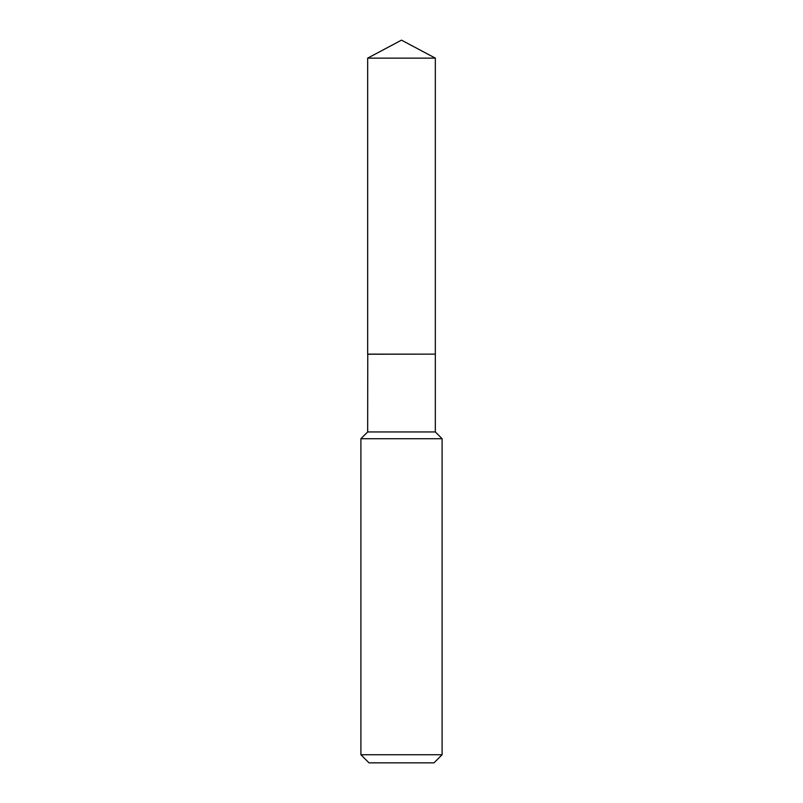 <?xml version="1.0" encoding="UTF-8"?>
<svg xmlns="http://www.w3.org/2000/svg" width="803" height="803" viewBox="0 0 803 803"><rect width="100%" height="100%" fill="white"/><g stroke="black" fill="none" stroke-linecap="round" stroke-linejoin="round"><path stroke-width="1.2" d="M435.336 58.137L367.664 58.137L367.664 354.133L435.336 354.133L435.336 58.137L401.5 40.15L367.664 58.137M367.764 354.133L367.664 431.954L360.898 438.719L360.898 754.73L442.102 754.73L433.981 762.85L369.019 762.85L360.898 754.73M435.236 354.133L367.664 354.233M435.336 354.233L435.336 431.954L442.102 438.719L360.898 438.719M442.102 438.719L442.102 754.73M435.336 431.954L367.664 431.954"/></g></svg>
